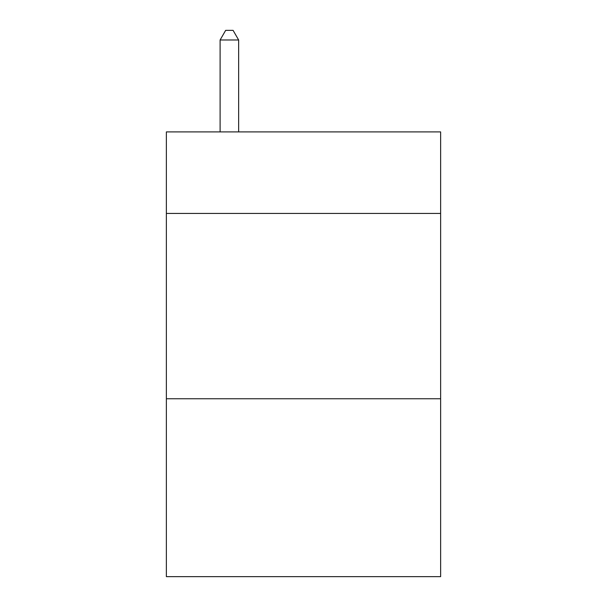<?xml version="1.0" encoding="UTF-8"?>
<svg xmlns="http://www.w3.org/2000/svg" width="607" height="607" viewBox="0 0 607 607"><rect width="100%" height="100%" fill="white"/><g stroke="black" fill="none" stroke-linecap="round" stroke-linejoin="round"><path stroke-width="0.91" d="M440.629 213.436L440.629 131.901L166.371 131.901L166.371 213.436L440.629 213.436L440.629 576.65L166.371 576.65L166.371 213.436M440.629 398.753L166.371 398.753M238.642 131.901L238.642 39.986L220.106 39.986L220.106 131.901M220.106 39.986L225.667 30.35L233.08 30.35L238.642 39.986"/></g></svg>
